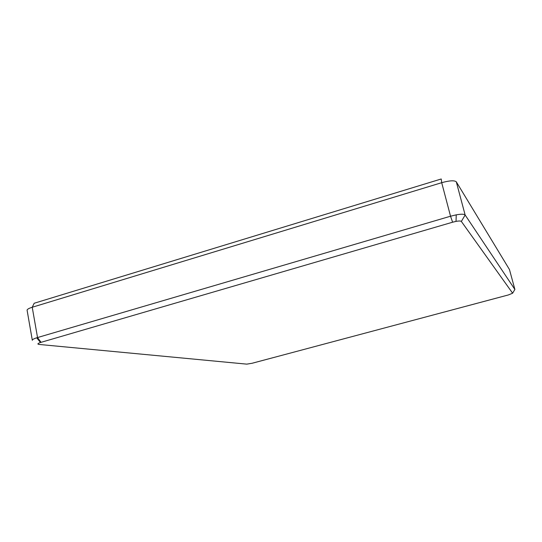 <?xml version="1.0" encoding="UTF-8"?>
<svg xmlns="http://www.w3.org/2000/svg" width="542" height="542" viewBox="0 0 542 542"><rect width="100%" height="100%" fill="white"/><g stroke="black" fill="none" stroke-linecap="round" stroke-linejoin="round"><path stroke-width="0.81" d="M452.611 222.206L40.528 342.483C37.601 343.493 37.141 344.15 39.146 344.448L246.752 364.136L252.193 363.242L508.45 294.923L512.63 293.202L461.357 221.441C460.795 220.879 459.02 220.858 456.018 221.387L452.611 222.206L450.537 216.217L36.687 337.802C33.746 338.764 32.296 339.597 32.324 340.308L27.1 310.254C27.073 309.34 28.78 308.337 32.229 307.253L34.18 303.256L441.222 178.982L441.703 182.688L32.229 307.253L37.533 337.537L41.036 342.327M461.357 221.441L465.138 214.998C464.23 214.022 461.262 213.968 456.249 214.842L450.537 216.217L441.703 182.688C449.562 180.527 454.426 180.242 456.296 181.821L509.453 269.516L514.893 289.469L465.138 214.998L456.296 181.821M514.629 289.841L514.893 289.469M512.63 293.202L514.88 289.428L509.453 269.516M40.528 342.483L36.687 337.802M456.018 221.387L456.249 214.842"/></g></svg>
